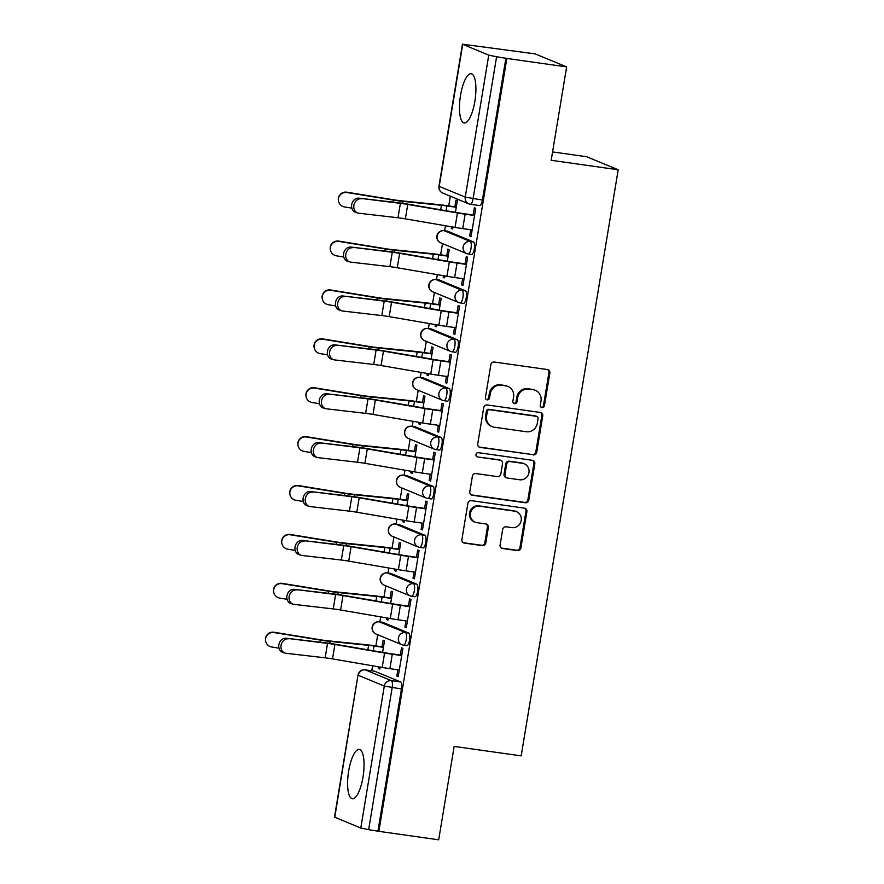 <?xml version="1.0" encoding="UTF-8"?>
<svg xmlns="http://www.w3.org/2000/svg" width="884" height="884" viewBox="0 0 884 884"><rect width="100%" height="100%" fill="white"/><g stroke="black" fill="none" stroke-linecap="round" stroke-linejoin="round"><path stroke-width="1.33" d="M542.014 407.59A2.188 2.077 112.4 0 0 544.433 405.734L549.848 373.048A3.127 2.972 112.4 0 0 547.406 369.545L494.3 362.042A3.127 2.972 112.4 0 0 490.841 364.705L485.438 397.391A2.188 2.077 112.4 0 0 487.139 399.833A2.188 2.077 112.4 0 0 489.559 397.977L490.266 393.745A10.011 9.503 112.4 0 1 501.338 385.236L505.758 385.855A10.011 9.503 112.4 0 1 513.571 397.038L512.875 401.27A2.188 2.077 112.4 0 0 514.576 403.712A2.188 2.077 112.4 0 0 516.996 401.855L517.704 397.623A10.011 9.503 112.4 0 1 528.776 389.115L533.196 389.733A10.011 9.503 112.4 0 1 541.008 400.916L540.301 405.148A2.188 2.077 112.4 0 0 542.014 407.59M541.096 407.215A2.188 2.077 112.4 0 0 543.516 405.347L548.931 372.661A3.127 2.972 112.4 0 0 547.616 369.589M486.233 399.457A2.188 2.077 112.4 0 0 488.642 397.59L489.349 393.369L490.266 393.745M513.659 403.336A2.188 2.077 112.4 0 0 516.079 401.469L516.786 397.248L517.704 397.623M363.004 777.047A24.851 7.536 -82 0 0 359.302 749.477A24.851 7.536 -82 0 0 348.65 771.124A24.851 7.536 -82 0 0 352.351 798.683A24.851 7.536 -82 0 0 363.004 777.047M474.863 101.306A24.851 7.536 -82 0 0 471.172 73.737A24.851 7.536 -82 0 0 460.52 95.384A24.851 7.536 -82 0 0 464.222 122.953A24.851 7.536 -82 0 0 474.863 101.306M406.684 645.596A6.376 1.934 -82 0 0 406.828 645.64A6.376 1.934 -82 0 0 409.601 639.85A6.376 1.934 -82 0 0 408.762 633.066L382.739 622.314A6.376 1.934 -82 0 0 382.595 622.27A6.376 1.934 -82 0 0 382.441 622.27M414.784 596.711A6.376 1.934 -82 0 0 414.928 596.744A6.376 1.934 -82 0 0 417.701 590.954A6.376 1.934 -82 0 0 416.861 584.169L390.827 573.418A6.376 1.934 -82 0 0 390.684 573.385A6.376 1.934 -82 0 0 390.529 573.385M422.872 547.815A6.376 1.934 -82 0 0 423.016 547.848A6.376 1.934 -82 0 0 425.79 542.058A6.376 1.934 -82 0 0 424.95 535.273L398.927 524.532A6.376 1.934 -82 0 0 398.783 524.488A6.376 1.934 -82 0 0 398.629 524.488M430.972 498.919A6.376 1.934 -82 0 0 431.116 498.963A6.376 1.934 -82 0 0 433.889 493.161A6.376 1.934 -82 0 0 433.049 486.377L407.016 475.636A6.376 1.934 -82 0 0 406.872 475.592A6.376 1.934 -82 0 0 406.717 475.592M439.061 450.022A6.376 1.934 -82 0 0 439.204 450.067A6.376 1.934 -82 0 0 441.978 444.276A6.376 1.934 -82 0 0 441.138 437.492L415.115 426.74A6.376 1.934 -82 0 0 414.972 426.696A6.376 1.934 -82 0 0 414.817 426.696M447.16 401.126A6.376 1.934 -82 0 0 447.304 401.17A6.376 1.934 -82 0 0 450.078 395.38A6.376 1.934 -82 0 0 449.238 388.595L423.204 377.844A6.376 1.934 -82 0 0 423.06 377.811A6.376 1.934 -82 0 0 422.906 377.799M455.249 352.241A6.376 1.934 -82 0 0 455.404 352.274A6.376 1.934 -82 0 0 458.166 346.484A6.376 1.934 -82 0 0 457.326 339.699L431.304 328.947A6.376 1.934 -82 0 0 431.16 328.914A6.376 1.934 -82 0 0 431.005 328.914M463.349 303.345A6.376 1.934 -82 0 0 463.492 303.378A6.376 1.934 -82 0 0 466.266 297.588A6.376 1.934 -82 0 0 465.426 290.803L439.392 280.062A6.376 1.934 -82 0 0 439.249 280.018A6.376 1.934 -82 0 0 439.094 280.018M471.437 254.448A6.376 1.934 -82 0 0 471.592 254.493A6.376 1.934 -82 0 0 474.354 248.691A6.376 1.934 -82 0 0 473.515 241.907L447.492 231.166A6.376 1.934 -82 0 0 447.348 231.122A6.376 1.934 -82 0 0 447.193 231.122M500.101 544.997A3.127 2.972 112.4 0 0 502.532 548.489L517.438 550.599A3.127 2.972 112.4 0 0 520.897 547.936L526.908 511.637A3.127 2.972 112.4 0 0 524.466 508.145L471.36 500.642A3.127 2.972 112.4 0 0 467.901 503.294L461.89 539.594A3.127 2.972 112.4 0 0 464.332 543.096L482.332 545.638A3.127 2.972 112.4 0 0 485.791 542.975L488.355 527.439A3.127 2.972 112.4 0 0 485.924 523.947L476.995 522.687A8.365 7.945 112.4 0 1 470.686 512.366A8.365 7.945 112.4 0 1 479.725 506.223L514.676 511.173A8.365 7.945 112.4 0 1 520.985 521.483A8.365 7.945 112.4 0 1 511.958 527.626L506.123 526.809A3.127 2.972 112.4 0 0 502.664 529.461L500.101 544.997M462.719 44.388L439.215 186.369L465.249 197.121L488.753 55.139L462.454 44.2L535.107 53.869L566.644 66.897L551.185 160.302L618.203 169.772L521.184 755.875L454.155 746.405L438.696 839.8L378.882 831.347L506.841 58.443L496.598 56.753L473.095 198.723A6.376 1.934 98 0 1 470.365 204.281A6.376 1.934 98 0 1 470.222 204.237A6.376 6.055 112.4 0 1 468.829 203.861A6.376 6.376 0 0 0 470.365 204.281L479.68 205.596A6.376 1.934 98 0 1 479.537 205.552M566.644 66.897L506.841 58.443M533.273 454.917A3.127 2.972 112.4 0 0 536.732 452.265L542.743 415.955A3.127 2.972 112.4 0 0 540.301 412.463L487.194 404.96A3.127 2.972 112.4 0 0 483.736 407.623L477.736 443.923A3.127 2.972 112.4 0 0 480.167 447.414L532.356 454.542A3.127 2.972 112.4 0 0 535.814 451.879L541.826 415.579A3.127 2.972 112.4 0 0 540.511 412.508M534.82 463.802L528.809 500.101A3.127 2.972 112.4 0 1 525.35 502.764L472.255 495.25A3.127 2.972 112.4 0 1 469.813 491.758L472.387 476.222A3.127 2.972 112.4 0 1 475.846 473.559L497.383 476.609A3.127 2.972 112.4 0 0 500.841 473.946L502.543 463.647A3.127 2.972 112.4 0 0 500.101 460.155L477.68 456.984A2.188 2.077 112.4 0 1 476.034 454.277A2.188 2.077 112.4 0 1 478.399 452.674L532.378 460.31A3.127 2.972 112.4 0 1 534.82 463.802L533.903 463.415L527.892 499.725L528.809 500.101M374.341 671.166A6.376 1.934 98 0 1 374.496 671.166A6.376 1.934 98 0 1 374.639 671.21L400.673 681.962L391.347 680.636A6.376 1.934 98 0 1 392.153 687.664L368.65 829.645L360.794 828.043L334.495 817.103L357.998 675.122L334.771 817.291M450.332 196.215L448.718 205.906M445.437 225.752L444.619 230.735M442.486 243.586L440.63 254.802M437.348 274.637L436.519 279.631M434.398 292.482L432.53 303.698M429.248 323.533L428.42 328.528M426.298 341.368L424.442 352.594M421.16 372.429L420.331 377.424M418.198 390.264L416.342 401.491M413.06 421.325L412.231 426.309M410.11 439.16L408.253 450.376M404.971 470.222L404.143 475.205M402.01 488.056L400.154 499.272M396.872 519.107L396.043 524.101M393.921 536.953L392.065 548.168M388.783 568.003L387.954 572.998M385.822 585.838L383.965 597.065M380.684 616.899L379.855 621.894M377.733 634.734L375.877 645.95M372.595 665.796L371.766 670.779M552.566 151.926L586.667 156.744L618.203 169.772M378.882 831.347L368.65 829.645M488.753 55.139L496.598 56.753M451.558 226.801L451.293 228.381L452.73 228.58M451.293 228.381L452.674 228.945L452.984 227.044M470.719 229.741L469.68 235.973L471.128 236.183M469.68 235.973L471.062 236.547L475.736 208.337L474.354 207.773L473.161 215M462.619 278.626L461.592 284.869L462.973 285.444L467.636 257.233L466.266 256.658L465.061 263.896M447.326 261.222L449.249 249.631L447.868 249.067L446.774 255.675M443.459 275.697L443.193 277.278L444.641 277.477M443.193 277.278L444.575 277.841L444.895 275.941M461.592 284.869L463.028 285.068M454.531 327.522L453.492 333.765L454.873 334.329L459.547 306.129L458.166 305.555L456.973 312.792M439.238 310.118L441.149 298.527L439.768 297.963L438.674 304.571M435.37 324.583L435.105 326.163L436.541 326.373M435.105 326.163L436.486 326.737L436.795 324.837M453.492 333.765L454.94 333.964M446.431 376.418L445.403 382.661L446.785 383.225L451.448 355.014L450.067 354.451L448.873 361.678M431.138 359.003L433.061 347.423L431.679 346.859L430.585 353.456M427.27 373.479L427.005 375.059L428.453 375.269M427.005 375.059L428.386 375.634L428.707 373.733M445.403 382.661L446.84 382.86M438.342 425.314L437.304 431.547L438.685 432.121L443.359 403.911L441.978 403.347L440.784 410.574M423.049 407.9L424.961 396.319L423.58 395.745L422.486 402.353M419.182 422.375L418.917 423.955L420.353 424.154M418.917 423.955L420.298 424.53L420.607 422.618M437.304 431.547L438.751 431.757M430.243 474.211L429.215 480.443L430.596 481.018L435.259 452.807L433.878 452.232L432.685 459.47M414.95 456.796L416.872 445.216L415.491 444.641L414.397 451.249M411.082 471.271L410.817 472.852L412.264 473.05M410.817 472.852L412.198 473.415L412.519 471.515M429.215 480.443L430.652 480.653M422.154 523.096L421.115 529.339L422.497 529.914L427.171 501.703L425.79 501.129L424.596 508.366M406.861 505.692L408.773 494.101L407.391 493.537L406.297 500.145M402.982 520.168L402.728 521.748L404.165 521.947M402.728 521.748L404.11 522.311L404.419 520.411M421.115 529.339L422.563 529.538M414.055 571.992L413.027 578.235L414.408 578.799L419.071 550.599L417.69 550.025L416.497 557.263M398.761 554.577L400.684 542.997L399.303 542.433L398.209 549.041M394.894 569.053L394.629 570.633L396.076 570.843M394.629 570.633L396.01 571.208L396.33 569.307M413.027 578.235L414.463 578.434M405.966 620.888L404.927 627.132L406.308 627.695L410.983 599.485L409.601 598.921L408.408 606.148M390.673 603.474L392.584 591.893L391.203 591.319L390.109 597.927M386.794 617.949L386.54 619.529L387.977 619.739M386.54 619.529L387.921 620.104L388.231 618.192M404.927 627.132L406.375 627.331M397.866 669.785L396.839 676.017L398.22 676.591L402.883 648.381L401.502 647.817L400.308 655.044M382.573 652.37L384.496 640.789L383.115 640.215L382.021 646.823M455.426 212.326L457.337 200.745L455.967 200.171L454.873 206.779M378.706 666.845L378.44 668.426L379.888 668.624M378.44 668.426L379.822 669L380.142 667.089M396.839 676.017L398.275 676.227M377.965 830.96L401.469 688.99A6.376 1.934 -82 0 0 400.673 681.962M505.913 58.068L482.41 200.049A6.376 1.934 98 0 1 479.68 205.596M535.384 390.33L534.466 389.954A10.011 9.503 112.4 0 0 532.279 389.358L533.196 389.733M516.786 397.248A10.011 9.503 112.4 0 1 527.847 388.728L532.279 389.358M507.946 386.452L507.029 386.076A10.011 9.503 112.4 0 0 504.841 385.479L505.758 385.855M489.349 393.369A10.011 9.503 112.4 0 1 500.41 384.849L504.841 385.479M479.04 446.995A3.127 2.972 112.4 0 0 479.25 447.039L532.356 454.542M538.058 418.762A2.188 2.077 112.4 0 0 536.345 416.32L489.736 409.723A2.188 2.077 112.4 0 0 487.305 411.59L486.576 416.044A10.011 9.503 112.4 0 0 494.388 427.226L526.245 431.735A10.011 9.503 112.4 0 0 537.317 423.226L538.058 418.762M536.82 416.441L535.903 416.066A2.188 2.077 112.4 0 0 535.428 415.933L536.345 416.32M492.189 426.629L491.272 426.254A10.011 9.503 112.4 0 1 485.647 415.668L486.388 411.204A2.188 2.077 112.4 0 1 488.808 409.347L535.428 415.933M471.128 494.841A3.127 2.972 112.4 0 0 471.338 494.874L524.433 502.377A3.127 2.972 112.4 0 0 527.892 499.725M500.786 460.332L499.869 459.956A3.127 2.972 112.4 0 0 499.184 459.768L477.68 456.984M519.726 479.769A8.365 7.945 112.4 0 0 524.278 463.813A8.365 7.945 112.4 0 0 522.455 463.304L510.134 461.57A3.127 2.972 112.4 0 0 506.676 464.233L504.963 474.531A3.127 2.972 112.4 0 0 507.405 478.023L519.726 479.769M524.278 463.813L523.361 463.426A8.365 7.945 112.4 0 0 521.527 462.929L522.455 463.304M506.72 477.835L505.803 477.459A3.127 2.972 112.4 0 1 504.046 474.156L505.758 463.846A3.127 2.972 112.4 0 1 509.217 461.183L521.527 462.929M533.903 463.415A3.127 2.972 112.4 0 0 532.588 460.343M516.51 511.67L515.593 511.284A8.365 7.945 112.4 0 0 513.759 510.786L514.676 511.173M475.161 522.19L474.244 521.803A8.365 7.945 112.4 0 1 478.796 505.847L513.759 510.786M463.205 542.677A3.127 2.972 112.4 0 0 463.415 542.71L481.404 545.251A3.127 2.972 112.4 0 0 484.863 542.599L487.438 527.063A3.127 2.972 112.4 0 0 486.123 523.98M501.405 548.08A3.127 2.972 112.4 0 0 501.615 548.113L516.51 550.224A3.127 2.972 112.4 0 0 519.969 547.561L525.98 511.261A3.127 2.972 112.4 0 0 524.665 508.178M338.749 202.016L338.638 201.696A7.326 7.304 -18.2 0 1 346.793 192.193L346.904 192.524A7.326 7.304 161.8 0 0 338.749 202.016A7.326 7.304 161.8 0 0 344.517 206.933L351.854 208.127M456.254 207.298L446.84 205.972A15.923 1.182 9.4 0 0 441.436 205.298L402.949 201.375A15.923 1.182 -170.6 0 1 393.358 200.071L346.904 192.524M456.31 206.978L445.647 205.475A20.067 1.481 9.4 0 0 438.829 204.635L400.341 200.712A11.79 0.873 -170.6 0 1 393.247 199.74L346.793 192.193M361.191 198.812A7.326 6.111 105.8 0 0 353.998 204.823A7.326 6.111 105.8 0 0 357.998 213.066A7.326 6.111 105.8 0 0 358.805 213.221L397.999 217.773L400.386 203.364L359.003 198.182A7.326 6.111 -74.2 0 0 351.799 204.204A7.326 6.111 -74.2 0 0 355.799 212.436L357.998 213.066M474.597 215.21L463.934 213.696A15.923 1.182 -170.6 0 1 457.824 212.735L408.143 204.193A15.923 1.182 9.4 0 0 398.187 202.734L359.003 198.182M474.542 215.519L465.128 214.193A20.067 1.481 -170.6 0 1 457.437 212.978L407.756 204.436A11.79 0.873 9.4 0 0 400.386 203.364M472.155 229.939L462.741 228.613A20.067 1.481 -170.6 0 1 455.05 227.398L405.369 218.856A11.79 0.873 9.4 0 0 397.999 217.773M330.66 250.912L330.55 250.581A7.326 7.304 -18.2 0 1 338.705 241.089L338.804 241.409A7.326 7.304 161.8 0 0 330.66 250.912A7.326 7.304 161.8 0 0 336.417 255.83L343.766 257.023M448.166 256.194L438.751 254.857A15.923 1.182 9.4 0 0 433.337 254.194L394.85 250.271A15.923 1.182 -170.6 0 1 385.258 248.968L338.804 241.409M448.21 255.874L437.558 254.371A20.067 1.481 9.4 0 0 430.74 253.531L392.253 249.608A11.79 0.873 -170.6 0 1 385.159 248.636L338.705 241.089M322.561 299.809L322.45 299.477A7.326 7.304 -18.2 0 1 330.605 289.974L330.715 290.306A7.326 7.304 161.8 0 0 322.561 299.809A7.326 7.304 161.8 0 0 328.329 304.726L335.666 305.919M440.066 305.091L430.652 303.753A15.923 1.182 9.4 0 0 425.248 303.09L386.761 299.168A15.923 1.182 -170.6 0 1 377.17 297.864L330.715 290.306M440.122 304.77L429.458 303.267A20.067 1.481 9.4 0 0 422.64 302.416L384.153 298.505A11.79 0.873 -170.6 0 1 377.059 297.532L330.605 289.974M353.103 247.697A7.326 6.111 105.8 0 0 345.909 253.719A7.326 6.111 105.8 0 0 349.909 261.962A7.326 6.111 105.8 0 0 350.716 262.117L389.899 266.67L392.286 252.249L350.904 247.078A7.326 6.111 -74.2 0 0 343.71 253.1A7.326 6.111 -74.2 0 0 347.71 261.332L349.909 261.962M466.498 264.095L455.846 262.592A15.923 1.182 -170.6 0 1 449.735 261.631L400.054 253.089A15.923 1.182 9.4 0 0 390.087 251.631L350.904 247.078M466.454 264.415L457.039 263.089A20.067 1.481 -170.6 0 1 449.337 261.874L399.656 253.332A11.79 0.873 9.4 0 0 392.286 252.249M464.067 278.836L454.652 277.499A20.067 1.481 -170.6 0 1 446.95 276.294L397.27 267.753A11.79 0.873 9.4 0 0 389.899 266.67M345.003 296.593A7.326 6.111 105.8 0 0 337.81 302.615A7.326 6.111 105.8 0 0 341.81 310.848A7.326 6.111 105.8 0 0 342.616 311.013L381.811 315.566L384.197 301.146L342.804 295.974A7.326 6.111 -74.2 0 0 335.611 301.985A7.326 6.111 -74.2 0 0 339.611 310.229L341.81 310.848M458.409 312.991L447.746 311.488A15.923 1.182 -170.6 0 1 441.635 310.527L391.955 301.985A15.923 1.182 9.4 0 0 381.998 300.527L342.804 295.974M458.354 313.312L448.939 311.975A20.067 1.481 -170.6 0 1 441.249 310.77L391.568 302.229A11.79 0.873 9.4 0 0 384.197 301.146M455.967 327.732L446.553 326.395A20.067 1.481 -170.6 0 1 438.862 325.19L389.181 316.649A11.79 0.873 9.4 0 0 381.811 315.566M314.461 348.705L314.361 348.373A7.326 7.304 -18.2 0 1 322.516 338.87L322.616 339.202A7.326 7.304 161.8 0 0 314.461 348.705A7.326 7.304 161.8 0 0 320.229 353.622L327.577 354.816M431.978 353.987L422.563 352.65A15.923 1.182 9.4 0 0 417.149 351.987L378.661 348.064A15.923 1.182 -170.6 0 1 369.07 346.76L322.616 339.202M432.022 353.666L421.359 352.152A20.067 1.481 9.4 0 0 414.552 351.313L376.065 347.39A11.79 0.873 -170.6 0 1 368.971 346.429L322.516 338.87M306.372 397.59L306.262 397.27A7.326 7.304 -18.2 0 1 314.417 387.767L314.527 388.098A7.326 7.304 161.8 0 0 306.372 397.59A7.326 7.304 161.8 0 0 312.14 402.507L319.478 403.701M423.878 402.872L414.463 401.546A15.923 1.182 9.4 0 0 409.06 400.872L370.573 396.96A15.923 1.182 -170.6 0 1 360.981 395.645L314.527 388.098M423.933 402.563L413.27 401.049A20.067 1.481 9.4 0 0 406.452 400.209L367.965 396.286A11.79 0.873 -170.6 0 1 360.871 395.325L314.417 387.767M298.273 446.486L298.173 446.155A7.326 7.304 -18.2 0 1 306.328 436.663L306.428 436.994A7.326 7.304 161.8 0 0 298.273 446.486A7.326 7.304 161.8 0 0 304.041 451.404L311.389 452.597M415.789 451.768L406.375 450.442A15.923 1.182 9.4 0 0 400.96 449.768L362.473 445.845A15.923 1.182 -170.6 0 1 352.882 444.541L306.428 436.994M415.834 451.448L405.17 449.945A20.067 1.481 9.4 0 0 398.364 449.105L359.876 445.182A11.79 0.873 -170.6 0 1 352.782 444.21L306.328 436.663M336.914 345.489A7.326 6.111 105.8 0 0 329.721 351.512A7.326 6.111 105.8 0 0 333.721 359.744A7.326 6.111 105.8 0 0 334.528 359.91L373.711 364.462L376.098 350.042L334.716 344.87A7.326 6.111 -74.2 0 0 327.522 350.882A7.326 6.111 -74.2 0 0 331.522 359.125L333.721 359.744M450.31 361.887L439.657 360.385A15.923 1.182 -170.6 0 1 433.547 359.423L383.866 350.882A15.923 1.182 9.4 0 0 373.899 349.423L334.716 344.87M450.265 362.208L440.851 360.871A20.067 1.481 -170.6 0 1 433.149 359.666L383.468 351.125A11.79 0.873 9.4 0 0 376.098 350.042M447.879 376.617L438.464 375.291A20.067 1.481 -170.6 0 1 430.762 374.087L381.081 365.534A11.79 0.873 9.4 0 0 373.711 364.462M328.815 394.386A7.326 6.111 105.8 0 0 321.621 400.397A7.326 6.111 105.8 0 0 325.621 408.64A7.326 6.111 105.8 0 0 326.428 408.806L365.622 413.358L368.009 398.938L326.616 393.756A7.326 6.111 -74.2 0 0 319.422 399.778A7.326 6.111 -74.2 0 0 323.422 408.021L325.621 408.64M442.221 410.784L431.558 409.27A15.923 1.182 -170.6 0 1 425.447 408.309L375.766 399.767A15.923 1.182 9.4 0 0 365.81 398.308L326.616 393.756M442.166 411.093L432.751 409.767A20.067 1.481 -170.6 0 1 425.049 408.563L375.38 400.01A11.79 0.873 9.4 0 0 368.009 398.938M439.779 425.513L430.364 424.187A20.067 1.481 -170.6 0 1 422.662 422.972L372.993 414.43A11.79 0.873 9.4 0 0 365.622 413.358M320.726 443.282A7.326 6.111 105.8 0 0 313.522 449.293A7.326 6.111 105.8 0 0 317.533 457.536A7.326 6.111 105.8 0 0 318.339 457.691L357.523 462.244L359.91 447.834L318.527 442.652A7.326 6.111 -74.2 0 0 311.334 448.674A7.326 6.111 -74.2 0 0 315.334 456.906L317.533 457.536M434.121 459.669L423.469 458.166A15.923 1.182 -170.6 0 1 417.358 457.205L367.678 448.663A15.923 1.182 9.4 0 0 357.711 447.205L318.527 442.652M434.077 459.989L424.663 458.663A20.067 1.481 -170.6 0 1 416.961 457.448L367.28 448.906A11.79 0.873 9.4 0 0 359.91 447.834M431.69 474.41L422.276 473.084A20.067 1.481 -170.6 0 1 414.574 471.868L364.893 463.327A11.79 0.873 9.4 0 0 357.523 462.244M290.184 495.383L290.074 495.051A7.326 7.304 -18.2 0 1 298.228 485.559L298.339 485.88A7.326 7.304 161.8 0 0 290.184 495.383A7.326 7.304 161.8 0 0 295.952 500.3L303.289 501.493M407.69 500.664L398.275 499.327A15.923 1.182 9.4 0 0 392.872 498.664L354.385 494.742A15.923 1.182 -170.6 0 1 344.793 493.438L298.339 485.88M407.745 500.344L397.082 498.841A20.067 1.481 9.4 0 0 390.264 497.99L351.777 494.079A11.79 0.873 -170.6 0 1 344.683 493.106L298.228 485.559M312.627 492.167A7.326 6.111 105.8 0 0 305.433 498.189A7.326 6.111 105.8 0 0 309.433 506.433A7.326 6.111 105.8 0 0 310.24 506.587L349.434 511.14L351.821 496.72L310.428 491.548A7.326 6.111 -74.2 0 0 303.234 497.559A7.326 6.111 -74.2 0 0 307.234 505.803L309.433 506.433M426.033 508.565L415.369 507.062A15.923 1.182 -170.6 0 1 409.259 506.101L359.578 497.559A15.923 1.182 9.4 0 0 349.622 496.101L310.428 491.548M425.978 508.886L416.563 507.56A20.067 1.481 -170.6 0 1 408.861 506.344L359.191 497.803A11.79 0.873 9.4 0 0 351.821 496.72M423.591 523.306L414.176 521.969A20.067 1.481 -170.6 0 1 406.474 520.764L356.804 512.223A11.79 0.873 9.4 0 0 349.434 511.14M282.084 544.279L281.985 543.947A7.326 7.304 -18.2 0 1 290.129 534.444L290.239 534.776A7.326 7.304 161.8 0 0 282.084 544.279A7.326 7.304 161.8 0 0 287.853 549.196L295.201 550.389M399.59 549.561L390.187 548.224A15.923 1.182 9.4 0 0 384.772 547.561L346.285 543.638A15.923 1.182 -170.6 0 1 336.693 542.334L290.239 534.776M399.645 549.24L388.982 547.737A20.067 1.481 9.4 0 0 382.175 546.887L343.688 542.964A11.79 0.873 -170.6 0 1 336.594 542.002L290.129 534.444M304.538 541.063A7.326 6.111 105.8 0 0 297.333 547.086A7.326 6.111 105.8 0 0 301.345 555.318A7.326 6.111 105.8 0 0 302.151 555.483L341.334 560.036L343.721 545.616L302.339 540.444A7.326 6.111 -74.2 0 0 295.146 546.456A7.326 6.111 -74.2 0 0 299.146 554.699L301.345 555.318M417.933 557.461L407.281 555.959A15.923 1.182 -170.6 0 1 401.17 554.997L351.489 546.456A15.923 1.182 9.4 0 0 341.522 544.997L302.339 540.444M417.889 557.782L408.474 556.445A20.067 1.481 -170.6 0 1 400.772 555.24L351.092 546.699A11.79 0.873 9.4 0 0 343.721 545.616M415.502 572.202L406.087 570.865A20.067 1.481 -170.6 0 1 398.386 569.661L348.705 561.119A11.79 0.873 9.4 0 0 341.334 560.036M273.996 593.175L273.885 592.844A7.326 7.304 -18.2 0 1 282.04 583.341L282.151 583.672A7.326 7.304 161.8 0 0 273.996 593.175A7.326 7.304 161.8 0 0 279.764 598.092L287.101 599.286M391.502 598.446L382.087 597.12A15.923 1.182 9.4 0 0 376.683 596.446L338.196 592.534A15.923 1.182 -170.6 0 1 328.605 591.219L282.151 583.672M391.557 598.136L380.893 596.623A20.067 1.481 9.4 0 0 374.076 595.783L335.589 591.86A11.79 0.873 -170.6 0 1 328.494 590.899L282.04 583.341M296.438 589.959A7.326 6.111 105.8 0 0 289.245 595.971A7.326 6.111 105.8 0 0 293.245 604.214A7.326 6.111 105.8 0 0 294.052 604.38L333.246 608.932L335.633 594.512L294.239 589.341A7.326 6.111 -74.2 0 0 287.046 595.352A7.326 6.111 -74.2 0 0 291.046 603.595L293.245 604.214M409.844 606.358L399.181 604.844A15.923 1.182 -170.6 0 1 393.071 603.894L343.39 595.341A15.923 1.182 9.4 0 0 333.434 593.893L294.239 589.341M409.789 606.678L400.375 605.341A20.067 1.481 -170.6 0 1 392.673 604.137L342.992 595.595A11.79 0.873 9.4 0 0 335.633 594.512M407.402 621.087L397.988 619.761A20.067 1.481 -170.6 0 1 390.286 618.546L340.605 610.004A11.79 0.873 9.4 0 0 333.246 608.932M265.896 642.06L265.797 641.74A7.326 7.304 -18.2 0 1 273.941 632.237L274.051 632.568A7.326 7.304 161.8 0 0 265.896 642.06A7.326 7.304 161.8 0 0 271.664 646.977L279.012 648.171M383.402 647.342L373.998 646.016A15.923 1.182 9.4 0 0 368.584 645.342L330.097 641.419A15.923 1.182 -170.6 0 1 320.505 640.115L274.051 632.568M383.457 647.033L372.794 645.519A20.067 1.481 9.4 0 0 365.987 644.679L327.5 640.756A11.79 0.873 -170.6 0 1 320.395 639.795L273.941 632.237M288.35 638.856A7.326 6.111 105.8 0 0 281.145 644.867A7.326 6.111 105.8 0 0 285.156 653.11A7.326 6.111 105.8 0 0 285.963 653.265L325.146 657.829L327.533 643.408L286.151 638.226A7.326 6.111 -74.2 0 0 278.957 644.248A7.326 6.111 -74.2 0 0 282.957 652.491L285.156 653.11M401.745 655.254L391.093 653.74A15.923 1.182 -170.6 0 1 384.971 652.779L335.301 644.237A15.923 1.182 9.4 0 0 325.334 642.779L286.151 638.226M401.701 655.563L392.286 654.237A20.067 1.481 -170.6 0 1 384.584 653.033L334.903 644.48A11.79 0.873 9.4 0 0 327.533 643.408M399.314 669.984L389.899 668.658A20.067 1.481 -170.6 0 1 382.197 667.442L332.517 658.9A11.79 0.873 9.4 0 0 325.146 657.829M543.516 405.347L544.433 405.734M488.642 397.59L489.559 397.977M516.079 401.469L516.996 401.855M379.103 621.806A6.376 1.934 98 0 1 379.28 621.806A6.376 1.934 98 0 1 379.435 621.85L405.458 632.59A6.376 1.934 98 0 1 406.297 639.375A6.376 1.934 98 0 1 403.524 645.176A6.376 1.934 98 0 1 403.38 645.132A6.376 6.055 -67.6 0 1 398.408 638.016A6.376 6.055 -67.6 0 1 405.458 632.59L408.762 633.066M382.739 622.314L379.435 621.85A6.376 6.055 112.4 0 0 372.385 627.264A6.376 6.055 -67.6 0 0 375.965 634.005L401.988 644.756A6.376 6.376 0 0 0 403.524 645.176L406.828 645.64M387.192 572.92A6.376 1.934 98 0 1 387.38 572.909A6.376 1.934 98 0 1 387.523 572.954L413.546 583.705A6.376 1.934 98 0 1 414.386 590.49A6.376 1.934 98 0 1 411.624 596.28A6.376 1.934 98 0 1 411.48 596.236A6.376 6.055 -67.6 0 1 406.496 589.12A6.376 6.055 -67.6 0 1 413.546 583.705L416.861 584.169M390.827 573.418L387.523 572.954A6.376 6.055 112.4 0 0 380.474 578.368A6.376 6.055 -67.6 0 0 384.054 585.109L410.077 595.86A6.376 6.376 0 0 0 411.624 596.28L414.928 596.744M395.292 524.024A6.376 1.934 98 0 1 395.468 524.024A6.376 1.934 98 0 1 395.623 524.057L421.646 534.809A6.376 1.934 98 0 1 422.486 541.594A6.376 1.934 98 0 1 419.712 547.384A6.376 1.934 98 0 1 419.568 547.34A6.376 6.055 -67.6 0 1 414.596 540.223A6.376 6.055 -67.6 0 1 421.646 534.809L424.95 535.273M398.927 524.532L395.623 524.057A6.376 6.055 112.4 0 0 388.573 529.483A6.376 6.055 -67.6 0 0 392.153 536.212L418.176 546.964A6.376 6.376 0 0 0 419.712 547.384L423.016 547.848M403.38 475.128A6.376 1.934 98 0 1 403.568 475.128A6.376 1.934 98 0 1 403.712 475.161L429.734 485.913A6.376 1.934 98 0 1 430.574 492.697A6.376 1.934 98 0 1 427.812 498.488A6.376 1.934 98 0 1 427.668 498.454A6.376 6.055 -67.6 0 1 422.696 491.327A6.376 6.055 -67.6 0 1 429.734 485.913L433.049 486.377M407.016 475.636L403.712 475.161A6.376 6.055 112.4 0 0 396.662 480.587A6.376 6.055 -67.6 0 0 400.242 487.327L426.265 498.068A6.376 6.376 0 0 0 427.812 498.488L431.116 498.963M411.48 426.232A6.376 1.934 98 0 1 411.657 426.232A6.376 1.934 98 0 1 411.811 426.276L437.834 437.016A6.376 1.934 98 0 1 438.674 443.801A6.376 1.934 98 0 1 435.9 449.591A6.376 1.934 98 0 1 435.757 449.558A6.376 6.055 -67.6 0 1 430.784 442.442A6.376 6.055 -67.6 0 1 437.834 437.016L441.138 437.492M415.115 426.74L411.811 426.276A6.376 6.055 112.4 0 0 404.762 431.69A6.376 6.055 -67.6 0 0 408.342 438.431L434.364 449.171A6.376 6.376 0 0 0 435.9 449.591L439.204 450.067M419.568 377.335A6.376 1.934 98 0 1 419.756 377.335A6.376 1.934 98 0 1 419.9 377.38L445.923 388.12A6.376 1.934 98 0 1 446.763 394.905A6.376 1.934 98 0 1 444 400.706A6.376 1.934 98 0 1 443.856 400.662A6.376 6.055 -67.6 0 1 438.884 393.546A6.376 6.055 -67.6 0 1 445.923 388.12L449.238 388.595M423.204 377.844L419.9 377.38A6.376 6.055 112.4 0 0 412.85 382.794A6.376 6.055 -67.6 0 0 416.43 389.535L442.453 400.286A6.376 6.376 0 0 0 444 400.706L447.304 401.17M427.668 328.45A6.376 1.934 98 0 1 427.845 328.439A6.376 1.934 98 0 1 428 328.483L454.022 339.235A6.376 1.934 98 0 1 454.862 346.02A6.376 1.934 98 0 1 452.089 351.81A6.376 1.934 98 0 1 451.945 351.766A6.376 6.055 -67.6 0 1 446.972 344.649A6.376 6.055 -67.6 0 1 454.022 339.235L457.326 339.699M431.304 328.947L428 328.483A6.376 6.055 112.4 0 0 420.95 333.898A6.376 6.055 -67.6 0 0 424.53 340.638L450.553 351.39A6.376 6.376 0 0 0 452.089 351.81L455.404 352.274M435.757 279.554A6.376 1.934 98 0 1 435.945 279.554A6.376 1.934 98 0 1 436.088 279.587L462.111 290.339A6.376 1.934 98 0 1 462.962 297.123A6.376 1.934 98 0 1 460.188 302.914A6.376 1.934 98 0 1 460.045 302.869A6.376 6.055 -67.6 0 1 455.072 295.753A6.376 6.055 -67.6 0 1 462.111 290.339L465.426 290.803M439.392 280.062L436.088 279.587A6.376 6.055 112.4 0 0 429.038 285.013A6.376 6.055 -67.6 0 0 432.619 291.742L458.641 302.494A6.376 6.376 0 0 0 460.188 302.914L463.492 303.378M443.856 230.658A6.376 1.934 98 0 1 444.033 230.658A6.376 1.934 98 0 1 444.188 230.691L470.211 241.442A6.376 1.934 98 0 1 471.05 248.227A6.376 1.934 98 0 1 468.277 254.017A6.376 1.934 98 0 1 468.133 253.984A6.376 6.055 -67.6 0 1 463.161 246.868A6.376 6.055 -67.6 0 1 470.211 241.442L473.515 241.907M447.492 231.166L444.188 230.691A6.376 6.055 112.4 0 0 437.138 236.116A6.376 6.055 -67.6 0 0 440.718 242.857L466.741 253.597A6.376 6.376 0 0 0 468.277 254.017L471.592 254.493M374.639 671.21L365.324 669.895L391.347 680.636A6.376 6.055 -67.6 0 0 384.297 686.061L358.274 675.31A6.376 6.055 -67.6 0 1 365.324 669.895A6.376 1.934 98 0 0 365.18 669.851A6.376 6.376 0 0 0 357.998 675.122M360.794 828.043L384.297 686.061L401.469 688.99M482.41 200.049L465.249 197.121A6.376 6.055 112.4 0 0 468.829 203.861L442.796 193.11A6.376 6.055 112.4 0 1 439.215 186.369L438.939 186.181A6.376 6.376 0 0 0 442.796 193.11M364.993 669.851A6.376 1.934 98 0 1 365.18 669.851L374.496 671.166M527.847 388.728L528.776 389.115M500.41 384.849L501.338 385.236M548.931 372.661L549.848 373.048M479.25 447.039L480.167 447.414M541.826 415.579L542.743 415.955M535.814 451.879L536.732 452.265M488.808 409.347L489.736 409.723M486.388 411.204L487.305 411.59M485.647 415.668L486.576 416.044M524.433 502.377L525.35 502.764M471.338 494.874L472.255 495.25M499.184 459.768L500.101 460.155M509.217 461.183L510.134 461.57M505.758 463.846L506.676 464.233M504.046 474.156L504.963 474.531M478.796 505.847L479.725 506.223M487.438 527.063L488.355 527.439M484.863 542.599L485.791 542.975M481.404 545.251L482.332 545.638M463.415 542.71L464.332 543.096M525.98 511.261L526.908 511.637M519.969 547.561L520.897 547.936M516.51 550.224L517.438 550.599M501.615 548.113L502.532 548.489M446.84 205.972L446.055 210.712M393.358 200.071L393.015 202.138M402.949 201.375L402.629 203.32M441.436 205.298L440.685 209.795M462.741 228.613L465.128 214.193M405.369 218.856L407.756 204.436M455.05 227.398L457.437 212.978M438.751 254.857L437.967 259.609M385.258 248.968L384.927 251.034M394.85 250.271L394.529 252.216M433.337 254.194L432.596 258.68M430.652 303.753L429.867 308.505M377.17 297.864L376.827 299.919M386.761 299.168L386.441 301.113M425.248 303.09L424.497 307.577M454.652 277.499L457.039 263.089M397.27 267.753L399.656 253.332M446.95 276.294L449.337 261.874M446.553 326.395L448.939 311.975M389.181 316.649L391.568 302.229M438.862 325.19L441.249 310.77M422.563 352.65L421.779 357.401M369.07 346.76L368.727 348.815M378.661 348.064L378.341 349.998M417.149 351.987L416.408 356.473M414.463 401.546L413.679 406.286M360.981 395.645L360.639 397.712M370.573 396.96L370.252 398.894M409.06 400.872L408.309 405.369M406.375 450.442L405.59 455.183M352.882 444.541L352.539 446.608M362.473 445.845L362.153 447.79M400.96 449.768L400.22 454.266M438.464 375.291L440.851 360.871M381.081 365.534L383.468 351.125M430.762 374.087L433.149 359.666M430.364 424.187L432.751 409.767M372.993 414.43L375.38 400.01M422.662 422.972L425.049 408.563M422.276 473.084L424.663 458.663M364.893 463.327L367.28 448.906M414.574 471.868L416.961 457.448M398.275 499.327L397.491 504.079M344.793 493.438L344.451 495.504M354.385 494.742L354.064 496.686M392.872 498.664L392.12 503.151M414.176 521.969L416.563 507.56M356.804 512.223L359.191 497.803M406.474 520.764L408.861 506.344M390.187 548.224L389.402 552.975M336.693 542.334L336.351 544.389M346.285 543.638L345.964 545.583M384.772 547.561L384.032 552.047M406.087 570.865L408.474 556.445M348.705 561.119L351.092 546.699M398.386 569.661L400.772 555.24M382.087 597.12L381.302 601.86M328.605 591.219L328.262 593.286M338.196 592.534L337.876 594.468M376.683 596.446L375.932 600.943M397.988 619.761L400.375 605.341M340.605 610.004L342.992 595.595M390.286 618.546L392.673 604.137M373.998 646.016L373.203 650.757M320.505 640.115L320.163 642.182M330.097 641.419L329.776 643.364M368.584 645.342L367.843 649.839M389.899 668.658L392.286 654.237M332.517 658.9L334.903 644.48M382.197 667.442L384.584 653.033M382.595 622.27L379.28 621.806A6.376 6.376 0 0 0 375.965 634.005M390.684 573.385L387.38 572.909A6.376 6.376 0 0 0 384.054 585.109M398.783 524.488L395.468 524.024A6.376 6.376 0 0 0 392.153 536.212M406.872 475.592L403.568 475.128A6.376 6.376 0 0 0 400.242 487.327M414.972 426.696L411.657 426.232A6.376 6.376 0 0 0 408.342 438.431M423.06 377.811L419.756 377.335A6.376 6.376 0 0 0 416.43 389.535M431.16 328.914L427.845 328.439A6.376 6.376 0 0 0 424.53 340.638M439.249 280.018L435.945 279.554A6.376 6.376 0 0 0 432.619 291.742M447.348 231.122L444.033 230.658A6.376 6.376 0 0 0 440.718 242.857M462.454 44.2L438.939 186.181"/></g></svg>
